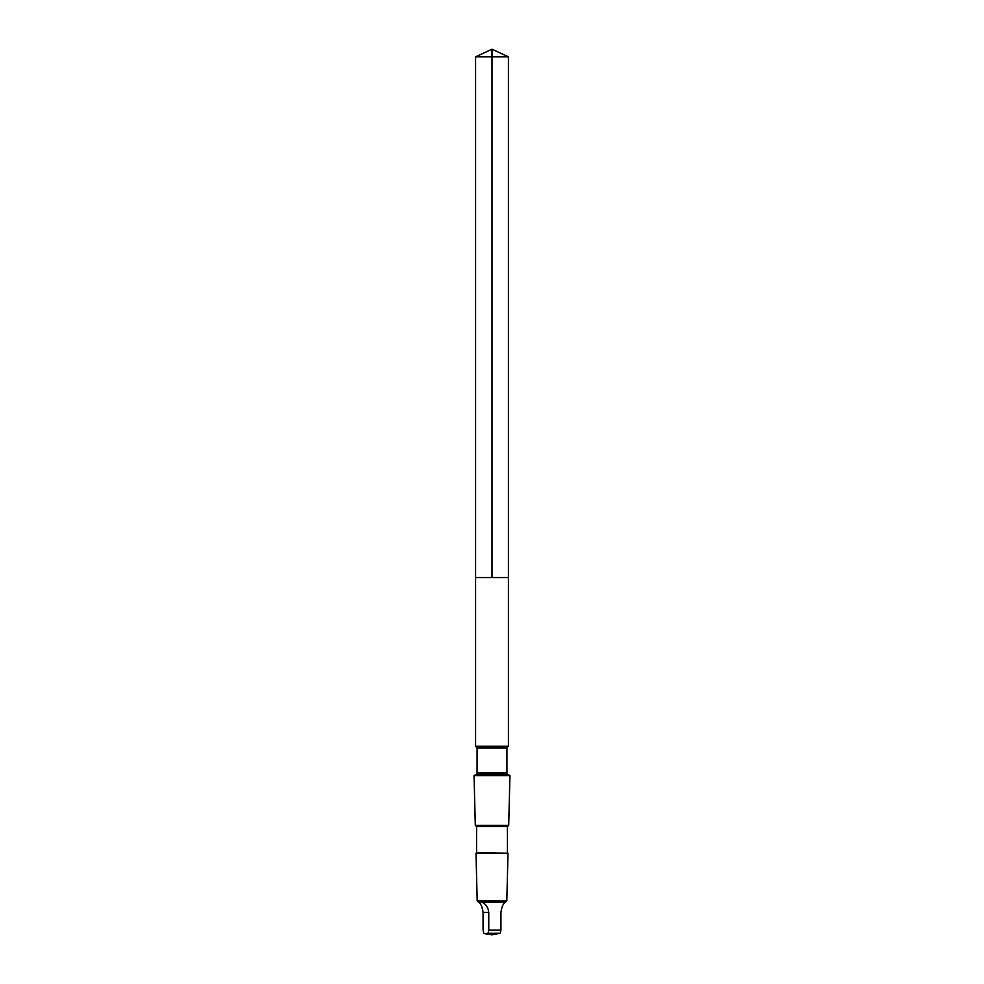 <?xml version="1.0" encoding="UTF-8"?>
<svg xmlns="http://www.w3.org/2000/svg" width="984" height="984" viewBox="0 0 984 984"><rect width="100%" height="100%" fill="white"/><g stroke="black" fill="none" stroke-linecap="round" stroke-linejoin="round"><path stroke-width="1.48" d="M475.579 577.571L508.421 577.571L508.421 56.851L475.579 56.851L475.579 577.571L508.421 577.571L508.421 746.278L475.579 746.278L475.579 577.571M478.962 902.34C480.967 903.89 482.344 907.26 483.07 912.476L483.07 930.138L483.833 933.299L485.543 933.89L487.99 933.299L488.765 930.138L488.765 912.476C488.15 907.273 485.887 903.89 481.963 902.34C477.252 900.52 476.256 900.52 478.962 902.34L477.191 900.963L475.998 853.202L508.002 853.202L476.576 852.624L476.576 826.621L475.297 825.342L474.054 775.589L509.946 775.589L507.719 774.31L476.281 774.31L477.08 772.932L477.08 748.049L475.579 746.278M507.424 852.624L507.424 826.621L508.703 825.342L475.297 825.342M507.424 826.621L476.576 826.621M481.963 902.34L505.038 902.34L506.809 900.963L477.191 900.963M505.038 902.34C503.033 903.89 501.656 907.26 500.93 912.476L500.93 930.138L500.167 933.299L492 934.8L485.543 933.89M475.579 56.851L492 49.2L492 577.571M507.719 774.31L506.92 772.932L506.92 748.049L507.719 746.671L476.281 746.671M506.92 748.049L477.08 748.049M506.92 772.932L477.08 772.932M500.93 930.138L488.765 930.138M500.167 933.299L487.99 933.299M488.765 912.476L483.07 912.476M492 49.2L508.421 56.851M507.719 746.671L508.421 746.278M476.281 774.31L474.054 775.589M508.703 825.342L509.946 775.589M506.809 900.963L508.002 853.202"/></g></svg>
